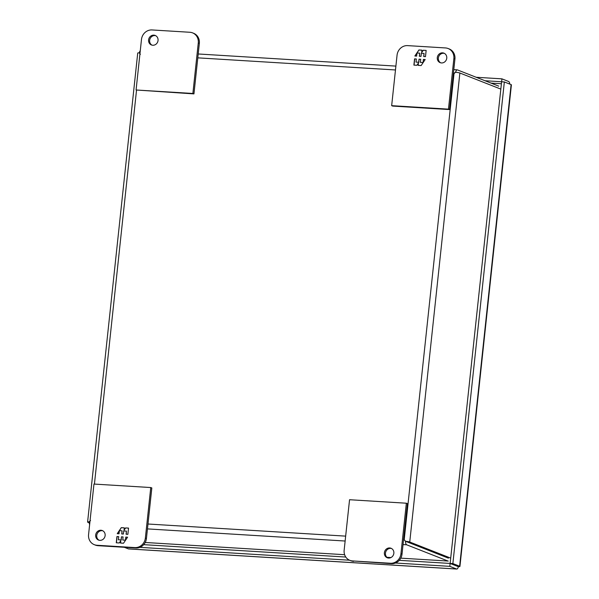 <?xml version="1.0" encoding="UTF-8"?>
<svg xmlns="http://www.w3.org/2000/svg" width="599" height="599" viewBox="0 0 599 599"><rect width="100%" height="100%" fill="white"/><g stroke="black" fill="none" stroke-linecap="round" stroke-linejoin="round"><path stroke-width="0.9" d="M155.703 35.685A5.114 4.71 -68.5 0 0 149.645 40.328A5.114 4.71 -68.5 0 0 151.989 45.135M148.582 39.908A5.114 4.71 111.5 0 1 155.178 35.438A5.114 4.71 111.5 0 1 158.046 40.492A5.114 4.71 111.5 0 1 151.442 44.955A5.114 4.71 111.5 0 1 148.582 39.908M189.89 32.271L152.026 29.95A10.228 9.412 -68.5 0 0 141.476 39.474L136.078 89.992L192.878 93.474L198.276 42.956A10.228 9.412 -68.5 0 0 192.549 32.855A10.228 9.412 -68.5 0 0 189.89 32.271M192.878 93.474L193.949 93.893L199.347 43.375A10.228 9.412 -68.5 0 0 193.619 33.282L192.549 32.855M136.078 89.992L193.949 93.893M105.132 535.596A5.114 4.71 111.5 0 1 98.528 540.058A5.114 4.71 111.5 0 1 95.668 535.012A5.114 4.71 111.5 0 1 102.272 530.542A5.114 4.71 111.5 0 1 105.132 535.596M102.788 530.789A5.114 4.71 -68.5 0 0 96.739 535.431A5.114 4.71 -68.5 0 0 99.082 540.238M150.761 487.541L151.832 487.96L146.433 538.479A10.228 9.412 111.5 0 1 135.891 548.003L98.026 545.682A10.228 9.412 111.5 0 1 95.361 545.097L94.298 544.678A10.228 9.412 111.5 0 1 88.57 534.578L93.968 484.059L150.761 487.541L145.362 538.059A10.228 9.412 111.5 0 1 134.82 547.583L96.956 545.262A10.228 9.412 111.5 0 1 94.298 544.678M116.94 536.554L116.273 542.784L119.268 542.971L120.751 540.762L120.504 543.046L123.521 543.233L127.565 537.206L125.775 537.093L125.446 540.208L122.75 540.043L123.08 536.929L121.425 536.824L121.088 539.946L118.392 539.781L118.729 536.659L116.94 536.554L118.722 536.711M127.872 534.33L128.538 528.093L125.543 527.914L124.06 530.122L124.307 527.839L121.29 527.652L117.247 533.679L119.036 533.784L119.366 530.669L122.061 530.834L121.732 533.949L123.387 534.053L123.723 530.939L126.419 531.103L126.082 534.218L127.872 534.33M116.431 542.791L117.09 536.614M121.088 539.946L118.392 539.781M121.238 539.999L121.425 536.824M121.567 536.884L123.08 536.981M125.446 540.208L122.75 540.043M125.61 540.118L125.775 537.093M125.925 537.153L127.527 537.251M120.654 543.053L120.751 540.762M125.543 527.914L128.53 528.146M126.239 534.226L126.419 531.103M121.882 533.964L122.061 530.834M117.426 533.687L119.351 530.819M119.448 530.677L121.29 527.652M121.432 527.712L124.3 527.884M125.693 527.974L124.06 530.122M391.506 548.489A5.114 4.71 -68.5 0 0 385.449 553.132A5.114 4.71 -68.5 0 0 387.793 557.939M393.85 553.296A5.114 4.71 111.5 0 1 387.246 557.766A5.114 4.71 111.5 0 1 384.386 552.712A5.114 4.71 111.5 0 1 390.982 548.242A5.114 4.71 111.5 0 1 393.85 553.296M352.541 560.934L390.406 563.255A10.228 9.412 -68.5 0 0 400.948 553.731L406.347 503.212L349.554 499.723L344.148 550.249A10.228 9.412 -68.5 0 0 349.876 560.342A10.228 9.412 -68.5 0 0 352.541 560.934L391.469 563.674A10.228 9.412 -68.5 0 0 402.019 554.15L407.417 503.632L406.347 503.212M349.876 560.342L350.947 560.761A10.228 9.412 -68.5 0 0 353.605 561.353M491.045 83.111L501.408 83.748M437.292 57.609A5.114 4.71 111.5 0 1 443.896 53.139A5.114 4.71 111.5 0 1 446.757 58.193A5.114 4.71 111.5 0 1 440.16 62.655A5.114 4.71 111.5 0 1 437.292 57.609M444.421 53.386A5.114 4.71 -68.5 0 0 438.363 58.028A5.114 4.71 -68.5 0 0 440.707 62.835M448.134 48.526L449.205 48.946A10.228 9.412 111.5 0 1 454.926 59.046L449.527 109.565L392.734 106.083L391.664 105.664L397.062 55.145A10.228 9.412 111.5 0 1 407.612 45.621L445.476 47.942A10.228 9.412 111.5 0 1 448.134 48.526A10.228 9.412 111.5 0 1 453.862 58.627L448.464 109.145L391.664 105.664M449.527 109.565L448.464 109.145M425.485 56.65L426.151 50.421L423.156 50.234L421.681 52.442L421.921 50.159L418.903 49.972L414.867 55.999L416.649 56.111L416.986 52.997L419.674 53.161L419.345 56.276L421.007 56.373L421.337 53.259L424.032 53.423L423.703 56.538L425.485 56.65M414.56 58.874L413.894 65.104L416.889 65.291L418.364 63.082L418.117 65.366L421.142 65.553L425.178 59.526L423.388 59.413L423.059 62.536L420.363 62.371L420.7 59.249L419.038 59.151L418.701 62.266L416.013 62.101L416.342 58.987L414.56 58.874L416.342 59.031M423.156 50.234L426.144 50.466M423.852 56.553L424.032 53.423M419.495 56.284L419.674 53.161M415.047 56.014L416.971 53.139M417.061 52.997L418.903 49.972M419.053 50.031L421.921 50.211M423.306 50.294L421.681 52.442M414.044 65.119L414.703 58.934M418.701 62.266L416.013 62.101M418.851 62.326L419.038 59.151M419.188 59.211L420.693 59.301M423.126 62.588L420.363 62.371M423.223 62.446L423.388 59.413M423.538 59.473L425.148 59.571M418.274 65.373L418.364 63.082M458.34 566.632L458.377 566.691A4.418 1.655 -86.5 0 1 456.752 569.05A4.418 1.655 -86.5 0 1 456.558 569.005L128.411 548.886A4.418 1.655 93.5 0 0 128.605 548.931A4.418 1.655 93.5 0 0 128.807 548.909M476.183 77.271L501.902 78.843L508.656 81.501A4.418 1.655 -86.5 0 1 509.801 84.1M459.927 566.452L511.404 84.833A4.418 0.494 -173.9 0 0 511.097 84.609L459.628 566.235A4.418 0.494 6.1 0 1 459.927 566.452A4.418 0.494 6.1 0 1 458.415 566.661L450.141 563.412L452.866 563.577L504.343 81.958L511.097 84.609M128.411 548.886L124.36 547.299M395.46 563.023L449.797 566.347L456.558 569.005M139.874 547.351L349.539 560.207M449.797 566.347L450.111 563.442L458.377 566.691M501.902 78.843L501.685 81.793M459.628 566.235L452.866 563.577M504.343 81.958L501.61 81.786L450.141 563.412M143.693 544.656L345.78 557.048M399.278 560.327L450.111 563.442M485.01 80.738L501.588 81.756M403.037 544.573L406.676 544.798A4.418 1.655 93.5 0 1 405.478 541.294L404.205 539.721L405.508 541.264L448.449 558.148A1.475 0.554 93.5 0 1 448.404 558.148A1.475 0.554 93.5 0 1 448.337 558.133L406.788 541.766M89.633 524.574A4.418 1.655 93.5 0 1 89.146 521.901L90.539 520.486L89.116 521.864A4.418 0.494 -173.9 0 0 87.596 522.073A4.418 0.494 -173.9 0 0 87.903 522.291L89.199 522.8M140.278 50.735A4.418 1.655 -86.5 0 0 139.275 52.824L140.361 54.322L139.238 52.854A4.418 0.494 -173.9 0 0 137.725 53.064L87.596 522.073M448.224 561.091A4.418 1.655 -86.5 0 1 448.03 561.046L400.791 558.148M406.676 544.798L448.03 561.046M453.383 73.512L455.629 72.254A4.418 0.494 6.1 0 1 459.875 73.011L500.831 89.109M405.508 541.264A4.418 0.494 6.1 0 1 409.746 542.028L450.71 558.118M405.478 541.294L406.991 541.885M403.561 539.684L404.205 539.721L454.027 73.557L455.607 72.217A4.418 1.655 -86.5 0 1 457.232 69.858A4.418 1.655 -86.5 0 1 457.426 69.903L498.78 86.151M198.276 42.956L199.347 43.375M98.026 545.682L96.956 545.262M135.891 548.003L134.82 547.583M146.433 538.479L145.362 538.059M402.019 554.15L400.948 553.731M390.406 563.255L391.469 563.674M453.862 58.627L454.926 59.046M197.797 57.848L395.482 69.963M94.432 484.082L136.527 90.172M345.66 536.127L147.983 524.013M390.975 557.542L386.917 557.295M344.627 554.704L145.213 542.477M147.459 528.902L345.136 541.024M409.746 542.028L459.875 73.011M128.605 548.931L456.752 569.05M198.209 53.977L395.894 66.1M453.795 69.649L457.232 69.858"/></g></svg>
